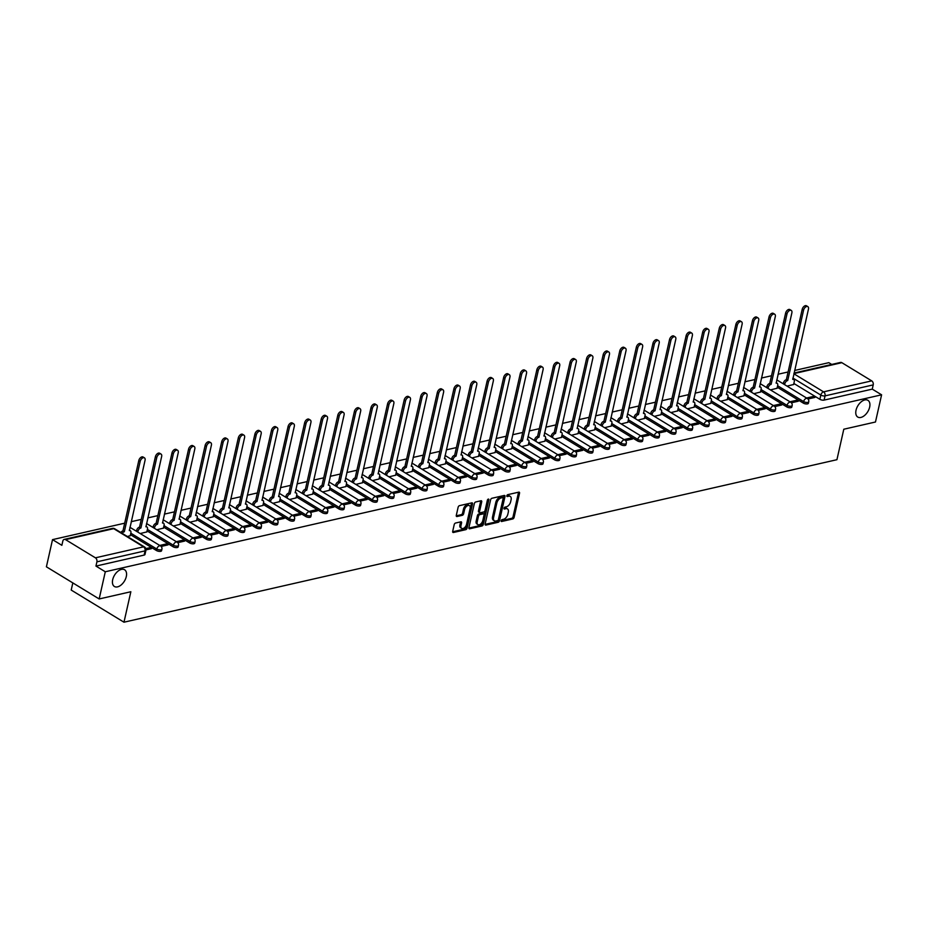 <?xml version="1.0" encoding="UTF-8"?>
<svg xmlns="http://www.w3.org/2000/svg" width="928" height="928" viewBox="0 0 928 928"><rect width="100%" height="100%" fill="white"/><g stroke="black" fill="none" stroke-linecap="round" stroke-linejoin="round"><path stroke-width="1.39" d="M501.143 520.712A1.056 0.615 121.3 0 0 501.665 521.49L512.755 518.961A1.496 0.882 121.3 0 0 514.1 517.383L519.541 493.244A1.496 0.882 121.3 0 0 519.274 492.2A1.496 0.882 121.3 0 0 518.798 492.142L507.709 494.67A1.056 0.615 121.3 0 0 507.291 496.538L508.718 496.213A4.802 2.83 121.3 0 1 510.261 496.41A4.802 2.83 121.3 0 1 511.096 499.751L510.644 501.758A4.802 2.83 121.3 0 1 506.34 506.816L504.902 507.14A1.056 0.615 121.3 0 0 504.472 509.02L505.911 508.683A4.802 2.83 121.3 0 1 507.442 508.88A4.802 2.83 121.3 0 1 508.289 512.221L507.836 514.228A4.802 2.83 121.3 0 1 503.521 519.286L502.094 519.61A1.056 0.615 121.3 0 0 501.143 520.712L511.699 518.323A1.496 0.882 121.3 0 0 513.045 516.734L518.485 492.594A1.496 0.882 121.3 0 0 518.532 492.2M126.301 576.566A9.79 5.765 121.3 0 0 124.584 569.757A9.79 5.765 121.3 0 0 112.694 579.675A9.79 5.765 121.3 0 0 114.399 586.484A9.79 5.765 121.3 0 0 126.301 576.566M869.652 407.137A9.79 5.765 121.3 0 0 867.935 400.328A9.79 5.765 121.3 0 0 856.034 410.234A9.79 5.765 121.3 0 0 857.75 417.043A9.79 5.765 121.3 0 0 869.652 407.137M455.555 523.032A1.496 0.882 121.3 0 0 454.21 524.61L452.69 531.384A1.496 0.882 121.3 0 0 452.945 532.428A1.496 0.882 121.3 0 0 453.432 532.486L465.74 529.679A1.496 0.882 121.3 0 0 467.086 528.102L472.526 503.962A1.496 0.882 121.3 0 0 472.271 502.918A1.496 0.882 121.3 0 0 471.784 502.848L459.476 505.656A1.496 0.882 121.3 0 0 458.13 507.245L456.286 515.423A1.496 0.882 121.3 0 0 456.553 516.467A1.496 0.882 121.3 0 0 457.028 516.525L462.295 515.318A1.496 0.882 121.3 0 0 463.64 513.741L464.557 509.692A4.014 2.366 121.3 0 1 469.44 505.621A4.014 2.366 121.3 0 1 470.136 508.416L466.552 524.308A4.014 2.366 121.3 0 1 461.68 528.368A4.014 2.366 121.3 0 1 460.972 525.584L461.576 522.928A1.496 0.882 121.3 0 0 461.309 521.884A1.496 0.882 121.3 0 0 460.833 521.826L455.555 523.032M881.6 394.818L875.475 422.008L843.796 429.223L836.928 459.696L123.981 622.201L130.848 591.739L99.168 598.954L105.293 571.764L881.6 394.818L872.262 389.122L873.213 384.888L825.05 395.873A3.062 1.23 -167.3 0 1 820.816 395.073L792.918 378.067M485.147 523.984A1.496 0.882 121.3 0 0 485.402 525.028A1.496 0.882 121.3 0 0 485.889 525.086L498.197 522.278A1.496 0.882 121.3 0 0 499.542 520.701L504.983 496.561A1.496 0.882 121.3 0 0 504.716 495.517A1.496 0.882 121.3 0 0 504.24 495.459L491.933 498.266A1.496 0.882 121.3 0 0 490.587 499.844L485.147 523.984M481.968 525.979L469.661 528.786A1.496 0.882 121.3 0 1 469.174 528.728A1.496 0.882 121.3 0 1 468.918 527.684L474.359 503.544A1.496 0.882 121.3 0 1 475.704 501.967L480.971 500.76A1.496 0.882 121.3 0 1 481.446 500.818A1.496 0.882 121.3 0 1 481.713 501.862L479.509 511.653A1.496 0.882 121.3 0 0 479.764 512.697A1.496 0.882 121.3 0 0 480.252 512.755L483.743 511.966A1.496 0.882 121.3 0 0 485.089 510.377L487.386 500.192A1.056 0.615 121.3 0 1 488.847 499.856L483.314 524.401A1.496 0.882 121.3 0 1 481.968 525.979L480.913 525.329L468.872 528.078M99.168 598.954L46.4 566.811L52.525 539.632L124.688 523.183M831.732 364.449L828.832 362.674L794.623 370.469M788.092 371.966L778.047 374.251M771.504 375.747L761.459 378.032M754.916 379.529L744.871 381.814M738.34 383.299L728.283 385.596M721.752 387.08L711.706 389.377M705.164 390.862L695.118 393.159M688.576 394.644L678.53 396.94M672 398.425L661.942 400.71M655.412 402.207L645.366 404.492M638.824 405.988L628.778 408.274M622.236 409.77L612.19 412.055M605.659 413.552L595.602 415.837M589.071 417.322L579.026 419.618M572.483 421.103L562.438 423.4M555.907 424.885L545.85 427.182M539.319 428.666L529.262 430.963M522.731 432.448L512.685 434.745M506.143 436.23L496.097 438.515M489.566 440.011L479.509 442.296M472.978 443.793L462.921 446.078M456.39 447.574L446.345 449.86M439.802 451.356L429.757 453.641M423.226 455.126L413.169 457.423M406.638 458.908L396.581 461.204M390.05 462.689L380.004 464.986M373.462 466.471L363.416 468.768M356.886 470.252L346.828 472.549M340.298 474.034L330.24 476.319M323.71 477.816L313.664 480.101M307.122 481.597L297.076 483.882M290.545 485.379L280.488 487.664M273.957 489.16L263.9 491.446M257.369 492.93L247.324 495.227M240.781 496.712L230.736 499.009M224.205 500.494L214.148 502.79M207.617 504.275L197.56 506.572M191.029 508.057L180.983 510.342M174.441 511.838L164.395 514.124M157.864 515.62L147.807 517.905M141.276 519.402L131.231 521.687M72.825 582.912L71.212 590.069L123.981 622.201M105.293 571.764L95.955 566.08L96.906 561.846A3.062 2.146 -102.8 0 0 95.41 557.821L65.552 539.632A3.062 2.146 -102.8 0 0 64.252 539.388A3.062 2.146 -102.8 0 0 62.826 541.082L61.863 545.316L52.525 539.632M872.262 389.122L824.099 400.107A3.062 1.23 -167.3 0 1 819.865 399.307L793.869 383.473M794.055 373.033L840.559 362.43A3.062 2.146 77.2 0 1 841.858 362.686L871.717 380.874A3.062 2.146 77.2 0 1 873.213 384.888M791.398 402.787L798.312 401.209L796.723 400.246L796.41 401.65M770.449 389.899L777.049 388.264M774.81 406.568L781.724 404.991L780.135 404.028L779.822 405.432M753.861 393.681L760.473 392.045M758.222 410.35L765.136 408.772L763.558 407.81L763.245 409.202M737.273 397.462L743.885 395.827M741.634 414.132L748.548 412.554L746.97 411.591L746.657 412.983M720.696 401.244L727.297 399.608M725.058 417.913L731.972 416.336L730.382 415.373L730.069 416.765M704.108 405.014L710.709 403.39M708.47 421.695L715.384 420.117L713.794 419.154L713.481 420.546M687.52 408.796L694.132 407.172M691.882 425.476L698.796 423.899L697.218 422.936L696.905 424.328M670.932 412.577L677.544 410.953M675.294 429.246L682.208 427.68L680.63 426.706L680.317 428.11M654.356 416.359L660.956 414.723M658.718 433.028L665.631 431.462L664.042 430.488L663.729 431.891M637.768 420.14L644.368 418.505M642.13 436.81L649.043 435.232L647.466 434.269L647.141 435.673M621.18 423.922L627.792 422.286M625.542 440.591L632.455 439.014L630.878 438.051L630.564 439.454M604.592 427.704L611.204 426.068M608.954 444.373L615.867 442.795L614.29 441.832L613.976 443.224M588.016 431.485L594.616 429.85M592.377 448.154L599.291 446.577L597.702 445.614L597.388 447.006M571.428 435.267L578.028 433.631M575.789 451.936L582.703 450.358L581.125 449.396L580.8 450.788M554.84 439.037L561.452 437.413M559.201 455.718L566.115 454.14L564.537 453.177L564.224 454.569M538.252 442.818L544.864 441.194M542.613 459.499L549.527 457.922L547.949 456.959L547.636 458.351M521.675 446.6L528.276 444.976M526.037 463.281L532.95 461.703L531.361 460.74L531.048 462.132M505.087 450.382L511.688 448.758M509.449 467.051L516.362 465.485L514.785 464.51L514.46 465.914M488.499 454.163L495.111 452.528M492.861 470.832L499.774 469.255L498.197 468.292L497.884 469.696M471.911 457.945L478.523 456.309M476.273 474.614L483.198 473.036L481.609 472.074L481.296 473.477M455.335 461.726L461.935 460.091M459.696 478.396L466.61 476.818L465.021 475.855L464.708 477.259M438.747 465.508L445.347 463.872M443.108 482.177L450.022 480.6L448.444 479.637L448.12 481.029M422.159 469.29L428.771 467.654M426.52 485.959L433.434 484.381L431.856 483.418L431.543 484.81M405.571 473.071L412.183 471.436M409.932 489.74L416.858 488.163L415.268 487.2L414.955 488.592M388.994 476.841L395.595 475.217M393.356 493.522L400.27 491.944L398.68 490.982L398.367 492.374M372.406 480.623L379.007 478.999M376.768 497.304L383.682 495.726L382.104 494.763L381.779 496.155M355.818 484.404L362.43 482.78M360.18 501.085L367.094 499.508L365.516 498.545L365.203 499.937M339.23 488.186L345.842 486.55M343.592 504.855L350.517 503.289L348.928 502.315L348.615 503.718M322.654 491.968L329.254 490.332M327.016 508.637L333.929 507.059L332.34 506.096L332.027 507.5M306.066 495.749L312.666 494.114M310.428 512.418L317.341 510.841L315.764 509.878L315.439 511.282M289.478 499.531L296.09 497.895M293.84 516.2L300.753 514.622L299.176 513.66L298.862 515.063M272.89 503.312L279.502 501.677M277.263 519.982L284.177 518.404L282.588 517.441L282.274 518.833M256.314 507.094L262.914 505.458M260.675 523.763L267.589 522.186L266 521.223L265.686 522.615M239.726 510.876L246.326 509.24M244.087 527.545L251.001 525.967L249.423 525.004L249.098 526.396M223.138 514.646L229.75 513.022M227.499 531.326L234.413 529.749L232.835 528.786L232.522 530.178M206.55 518.427L213.162 516.803M210.923 535.108L217.836 533.53L216.247 532.568L215.934 533.96M189.973 522.209L196.574 520.585M194.335 538.878L201.248 537.312L199.659 536.338L199.346 537.741M173.385 525.99L179.986 524.355M177.747 542.66L184.66 541.082L183.083 540.119L182.758 541.523M156.797 529.772L163.409 528.136M161.159 546.441L168.072 544.864L166.495 543.901L166.182 545.304M140.209 533.554L146.821 531.918M145.998 549.898L151.496 548.645L149.907 547.682L149.594 549.086M127.345 536.488L130.233 535.7M156.461 550.524L156.797 549.016A3.062 1.23 -167.3 0 0 159.941 549.898A3.062 1.23 -167.3 0 0 161.913 549.202L161.576 550.71A3.062 1.23 12.7 0 1 159.604 551.406A3.062 1.23 12.7 0 1 156.461 550.524L130.465 534.679M173.049 546.743L173.385 545.235A3.062 1.23 -167.3 0 0 176.529 546.116A3.062 1.23 -167.3 0 0 178.501 545.42L178.153 546.928A3.062 1.23 12.7 0 1 176.192 547.624A3.062 1.23 12.7 0 1 173.049 546.743L147.053 530.909M189.637 542.961L189.973 541.453A3.062 1.23 -167.3 0 0 193.117 542.335A3.062 1.23 -167.3 0 0 195.077 541.639L194.741 543.147A3.062 1.23 12.7 0 1 192.769 543.843A3.062 1.23 12.7 0 1 189.637 542.961L163.63 527.127M206.213 539.18L206.55 537.672A3.062 1.23 -167.3 0 0 209.693 538.565A3.062 1.23 -167.3 0 0 211.665 537.857L211.329 539.365A3.062 1.23 12.7 0 1 209.357 540.061A3.062 1.23 12.7 0 1 206.213 539.18L180.218 523.346M222.801 535.398L223.138 533.89A3.062 1.23 -167.3 0 0 226.281 534.783A3.062 1.23 -167.3 0 0 228.253 534.087L227.917 535.584A3.062 1.23 12.7 0 1 225.945 536.28A3.062 1.23 12.7 0 1 222.801 535.398L196.806 519.564M239.389 531.616L239.726 530.108A3.062 1.23 -167.3 0 0 242.869 531.002A3.062 1.23 -167.3 0 0 244.841 530.306L244.493 531.802A3.062 1.23 12.7 0 1 242.533 532.498A3.062 1.23 12.7 0 1 239.389 531.616L213.394 515.782M255.977 527.835L256.314 526.338A3.062 1.23 -167.3 0 0 259.457 527.22A3.062 1.23 -167.3 0 0 261.418 526.524L261.081 528.02A3.062 1.23 12.7 0 1 259.109 528.716A3.062 1.23 12.7 0 1 255.977 527.835L229.97 512.001M272.554 524.053L272.89 522.557A3.062 1.23 -167.3 0 0 276.034 523.438A3.062 1.23 -167.3 0 0 278.006 522.742L277.669 524.239A3.062 1.23 12.7 0 1 275.697 524.946A3.062 1.23 12.7 0 1 272.554 524.053L246.558 508.219M289.142 520.272L289.478 518.775A3.062 1.23 -167.3 0 0 292.622 519.657A3.062 1.23 -167.3 0 0 294.594 518.961L294.257 520.469A3.062 1.23 12.7 0 1 292.285 521.165A3.062 1.23 12.7 0 1 289.142 520.272L263.146 504.438M305.73 516.49L306.066 514.994A3.062 1.23 -167.3 0 0 309.21 515.875A3.062 1.23 -167.3 0 0 311.17 515.179L310.834 516.687A3.062 1.23 12.7 0 1 308.873 517.383A3.062 1.23 12.7 0 1 305.73 516.49L279.734 500.656M322.318 512.72L322.654 511.212A3.062 1.23 -167.3 0 0 325.798 512.094A3.062 1.23 -167.3 0 0 327.758 511.398L327.422 512.906A3.062 1.23 12.7 0 1 325.45 513.602A3.062 1.23 12.7 0 1 322.318 512.72L296.31 496.874M338.894 508.938L339.23 507.43A3.062 1.23 -167.3 0 0 342.374 508.312A3.062 1.23 -167.3 0 0 344.346 507.616L344.01 509.124A3.062 1.23 12.7 0 1 342.038 509.82A3.062 1.23 12.7 0 1 338.894 508.938L312.898 493.104M355.482 505.157L355.818 503.649A3.062 1.23 -167.3 0 0 358.962 504.542A3.062 1.23 -167.3 0 0 360.934 503.834L360.598 505.342A3.062 1.23 12.7 0 1 358.626 506.038A3.062 1.23 12.7 0 1 355.482 505.157L329.486 489.323M372.07 501.375L372.406 499.867A3.062 1.23 -167.3 0 0 375.55 500.76A3.062 1.23 -167.3 0 0 377.51 500.064L377.174 501.561A3.062 1.23 12.7 0 1 375.214 502.257A3.062 1.23 12.7 0 1 372.07 501.375L346.074 485.541M388.646 497.594L388.994 496.086A3.062 1.23 -167.3 0 0 392.138 496.979A3.062 1.23 -167.3 0 0 394.098 496.283L393.762 497.779A3.062 1.23 12.7 0 1 391.79 498.475A3.062 1.23 12.7 0 1 388.646 497.594L362.651 481.76M405.234 493.812L405.571 492.316A3.062 1.23 -167.3 0 0 408.714 493.197A3.062 1.23 -167.3 0 0 410.686 492.501L410.35 493.998A3.062 1.23 12.7 0 1 408.378 494.694A3.062 1.23 12.7 0 1 405.234 493.812L379.239 477.978M421.822 490.03L422.159 488.534A3.062 1.23 -167.3 0 0 425.302 489.416A3.062 1.23 -167.3 0 0 427.274 488.72L426.938 490.216A3.062 1.23 12.7 0 1 424.966 490.924A3.062 1.23 12.7 0 1 421.822 490.03L395.827 474.196M438.41 486.249L438.747 484.752A3.062 1.23 -167.3 0 0 441.89 485.634A3.062 1.23 -167.3 0 0 443.851 484.938L443.514 486.434A3.062 1.23 12.7 0 1 441.554 487.142A3.062 1.23 12.7 0 1 438.41 486.249L412.415 470.415M454.987 482.467L455.335 480.971A3.062 1.23 -167.3 0 0 458.467 481.852A3.062 1.23 -167.3 0 0 460.439 481.156L460.102 482.664A3.062 1.23 12.7 0 1 458.13 483.36A3.062 1.23 12.7 0 1 454.987 482.467L428.991 466.633M471.575 478.697L471.911 477.189A3.062 1.23 -167.3 0 0 475.055 478.071A3.062 1.23 -167.3 0 0 477.027 477.375L476.69 478.883A3.062 1.23 12.7 0 1 474.718 479.579A3.062 1.23 12.7 0 1 471.575 478.697L445.579 462.852M488.163 474.916L488.499 473.408A3.062 1.23 -167.3 0 0 491.643 474.289A3.062 1.23 -167.3 0 0 493.615 473.593L493.267 475.101A3.062 1.23 12.7 0 1 491.306 475.797A3.062 1.23 12.7 0 1 488.163 474.916L462.167 459.082M504.751 471.134L505.087 469.626A3.062 1.23 -167.3 0 0 508.231 470.508A3.062 1.23 -167.3 0 0 510.191 469.812L509.855 471.32A3.062 1.23 12.7 0 1 507.894 472.016A3.062 1.23 12.7 0 1 504.751 471.134L478.755 455.3M521.327 467.352L521.675 465.844A3.062 1.23 -167.3 0 0 524.807 466.738A3.062 1.23 -167.3 0 0 526.779 466.03L526.443 467.538A3.062 1.23 12.7 0 1 524.471 468.234A3.062 1.23 12.7 0 1 521.327 467.352L495.332 451.518M537.915 463.571L538.252 462.063A3.062 1.23 -167.3 0 0 541.395 462.956A3.062 1.23 -167.3 0 0 543.367 462.26L543.031 463.756A3.062 1.23 12.7 0 1 541.059 464.452A3.062 1.23 12.7 0 1 537.915 463.571L511.92 447.737M554.503 459.789L554.84 458.281A3.062 1.23 -167.3 0 0 557.983 459.174A3.062 1.23 -167.3 0 0 559.955 458.478L559.607 459.975A3.062 1.23 12.7 0 1 557.647 460.671A3.062 1.23 12.7 0 1 554.503 459.789L528.508 443.955M571.091 456.008L571.428 454.511A3.062 1.23 -167.3 0 0 574.571 455.393A3.062 1.23 -167.3 0 0 576.532 454.697L576.195 456.193A3.062 1.23 12.7 0 1 574.235 456.889A3.062 1.23 12.7 0 1 571.091 456.008L545.096 440.174M587.668 452.226L588.016 450.73A3.062 1.23 -167.3 0 0 591.148 451.611A3.062 1.23 -167.3 0 0 593.12 450.915L592.783 452.412A3.062 1.23 12.7 0 1 590.811 453.119A3.062 1.23 12.7 0 1 587.668 452.226L561.672 436.392M604.256 448.444L604.592 446.948A3.062 1.23 -167.3 0 0 607.736 447.83A3.062 1.23 -167.3 0 0 609.708 447.134L609.371 448.642A3.062 1.23 12.7 0 1 607.399 449.338A3.062 1.23 12.7 0 1 604.256 448.444L578.26 432.61M620.844 444.663L621.18 443.166A3.062 1.23 -167.3 0 0 624.324 444.048A3.062 1.23 -167.3 0 0 626.296 443.352L625.948 444.86A3.062 1.23 12.7 0 1 623.987 445.556A3.062 1.23 12.7 0 1 620.844 444.663L594.848 428.829M637.432 440.893L637.768 439.385A3.062 1.23 -167.3 0 0 640.912 440.266A3.062 1.23 -167.3 0 0 642.872 439.57L642.536 441.078A3.062 1.23 12.7 0 1 640.564 441.774A3.062 1.23 12.7 0 1 637.432 440.893L611.436 425.047M654.008 437.111L654.356 435.603A3.062 1.23 -167.3 0 0 657.488 436.485A3.062 1.23 -167.3 0 0 659.46 435.789L659.124 437.297A3.062 1.23 12.7 0 1 657.152 437.993A3.062 1.23 12.7 0 1 654.008 437.111L628.012 421.277M670.596 433.33L670.932 431.822A3.062 1.23 -167.3 0 0 674.076 432.715A3.062 1.23 -167.3 0 0 676.048 432.007L675.712 433.515A3.062 1.23 12.7 0 1 673.74 434.211A3.062 1.23 12.7 0 1 670.596 433.33L644.6 417.496M687.184 429.548L687.52 428.04A3.062 1.23 -167.3 0 0 690.664 428.933A3.062 1.23 -167.3 0 0 692.636 428.226L692.288 429.734A3.062 1.23 12.7 0 1 690.328 430.43A3.062 1.23 12.7 0 1 687.184 429.548L661.188 413.714M703.772 425.766L704.108 424.258A3.062 1.23 -167.3 0 0 707.252 425.152A3.062 1.23 -167.3 0 0 709.212 424.456L708.876 425.952A3.062 1.23 12.7 0 1 706.904 426.648A3.062 1.23 12.7 0 1 703.772 425.766L677.776 409.932M720.348 421.985L720.696 420.488A3.062 1.23 -167.3 0 0 723.828 421.37A3.062 1.23 -167.3 0 0 725.8 420.674L725.464 422.17A3.062 1.23 12.7 0 1 723.492 422.866A3.062 1.23 12.7 0 1 720.348 421.985L694.353 406.151M736.936 418.203L737.273 416.707A3.062 1.23 -167.3 0 0 740.416 417.588A3.062 1.23 -167.3 0 0 742.388 416.892L742.052 418.389A3.062 1.23 12.7 0 1 740.08 419.085A3.062 1.23 12.7 0 1 736.936 418.203L710.941 402.369M753.524 414.422L753.861 412.925A3.062 1.23 -167.3 0 0 757.004 413.807A3.062 1.23 -167.3 0 0 758.976 413.111L758.628 414.607A3.062 1.23 12.7 0 1 756.668 415.315A3.062 1.23 12.7 0 1 753.524 414.422L727.529 398.588M770.112 410.64L770.449 409.144A3.062 1.23 -167.3 0 0 773.592 410.025A3.062 1.23 -167.3 0 0 775.553 409.329L775.216 410.837A3.062 1.23 12.7 0 1 773.244 411.533A3.062 1.23 12.7 0 1 770.112 410.64L744.117 394.806M786.689 406.858L787.037 405.362A3.062 1.23 -167.3 0 0 790.169 406.244A3.062 1.23 -167.3 0 0 792.141 405.548L791.804 407.056A3.062 1.23 12.7 0 1 789.832 407.752A3.062 1.23 12.7 0 1 786.689 406.858L760.693 391.024M803.277 403.088L803.613 401.58A3.062 1.23 -167.3 0 0 806.757 402.462A3.062 1.23 -167.3 0 0 808.729 401.766L808.392 403.274A3.062 1.23 12.7 0 1 806.42 403.97A3.062 1.23 12.7 0 1 803.277 403.088L777.281 387.254M807.975 399.005L814.888 397.428L813.311 396.465L812.998 397.868M787.037 386.118L793.637 384.482M813.311 396.465L806.56 398.008M95.955 566.08L144.118 555.095A3.062 1.23 12.7 0 0 144.988 554.492L145.94 550.246A3.062 1.23 -167.3 0 1 145.07 550.861L96.906 561.846M796.723 400.246L789.972 401.789M780.135 404.028L773.384 405.571M763.558 407.81L756.796 409.352M746.97 411.591L740.219 413.134M730.382 415.373L723.631 416.916M713.794 419.154L707.043 420.686M697.218 422.936L690.455 424.467M680.63 426.706L673.879 428.249M664.042 430.488L657.291 432.03M647.466 434.269L640.703 435.812M630.878 438.051L624.115 439.594M614.29 441.832L607.538 443.375M597.702 445.614L590.95 447.157M581.125 449.396L574.362 450.938M564.537 453.177L557.774 454.72M547.949 456.959L541.198 458.49M531.361 460.74L524.61 462.272M514.785 464.51L508.022 466.053M498.197 468.292L491.434 469.835M481.609 472.074L474.858 473.616M465.021 475.855L458.27 477.398M448.444 479.637L441.682 481.18M431.856 483.418L425.094 484.961M415.268 487.2L408.517 488.743M398.68 490.982L391.929 492.513M382.104 494.763L375.341 496.294M365.516 498.545L358.753 500.076M348.928 502.315L342.177 503.858M332.34 506.096L325.589 507.639M315.764 509.878L309.001 511.421M299.176 513.66L292.413 515.202M282.588 517.441L275.836 518.984M266 521.223L259.248 522.766M249.423 525.004L242.66 526.547M232.835 528.786L226.072 530.317M216.247 532.568L209.496 534.099M199.659 536.338L192.908 537.88M183.083 540.119L176.32 541.662M166.495 543.901L159.732 545.444M149.907 547.682L145.858 548.61M507.442 508.88L506.386 508.231A4.802 2.83 121.3 0 0 504.855 508.045L505.911 508.683M503.962 508.254L504.855 508.045M510.261 496.41L509.205 495.761A4.802 2.83 121.3 0 0 507.674 495.575L508.718 496.213M506.769 495.772L507.674 495.575M485.1 524.378L497.141 521.64A1.496 0.882 121.3 0 0 498.487 520.051L503.927 495.912A1.496 0.882 121.3 0 0 503.974 495.517M497.478 520.666A1.056 0.615 121.3 0 0 498.417 519.552L503.185 498.371A1.056 0.615 121.3 0 0 502.674 497.594L501.155 497.942A4.802 2.83 121.3 0 0 496.851 502.988L493.592 517.476A4.802 2.83 121.3 0 0 494.427 520.817A4.802 2.83 121.3 0 0 495.958 521.002L497.478 520.666M502.141 497.269A1.056 0.615 121.3 0 0 501.619 496.956L502.674 497.594M494.427 520.817L493.371 520.179A4.802 2.83 121.3 0 1 492.536 516.838L495.796 502.35A4.802 2.83 121.3 0 1 500.099 497.292L501.619 496.956M479.764 512.697L478.709 512.059A1.496 0.882 121.3 0 1 478.454 511.015L480.658 501.224A1.496 0.882 121.3 0 0 480.704 500.818M487.722 499.508L482.258 523.752L483.314 524.401M477.212 521.814A4.014 2.366 121.3 0 0 477.92 524.61A4.014 2.366 121.3 0 0 482.804 520.538L484.056 514.936A1.496 0.882 121.3 0 0 483.801 513.892A1.496 0.882 121.3 0 0 483.326 513.834L479.822 514.634A1.496 0.882 121.3 0 0 478.477 516.212L477.212 521.814L476.157 521.165A4.014 2.366 121.3 0 0 476.864 523.96L477.92 524.61M483.801 513.892L482.746 513.254A1.496 0.882 121.3 0 0 482.27 513.196L483.326 513.834M476.157 521.165L477.421 515.574A1.496 0.882 121.3 0 1 478.767 513.996L482.27 513.196M480.913 525.329A1.496 0.882 121.3 0 0 482.258 523.752M461.68 528.368L460.624 527.73A4.014 2.366 121.3 0 1 459.917 524.935L460.52 522.29A1.496 0.882 121.3 0 0 460.555 521.884M469.44 505.621L468.385 504.983A4.014 2.366 121.3 0 0 463.501 509.043L464.557 509.692M456.24 515.817L461.239 514.68A1.496 0.882 121.3 0 0 462.585 513.103L463.501 509.043M452.644 531.779L464.684 529.03A1.496 0.882 121.3 0 0 466.03 527.452L471.47 503.312A1.496 0.882 121.3 0 0 471.517 502.918M783.255 383.821L783.441 382.974A3.062 1.798 -58.7 0 1 786.178 379.761L787.559 380.596A3.062 1.798 121.3 0 0 784.81 383.809L784.624 384.656M793.602 384.621L794.275 381.652A3.062 1.798 121.3 0 0 793.742 379.529A3.062 1.798 121.3 0 0 792.767 379.413L808.462 309.082A3.515 2.076 121.3 0 0 807.847 306.634A3.515 2.076 121.3 0 0 803.567 310.196L787.71 380.561M786.341 379.726L802.198 309.36A3.515 2.076 -58.7 0 1 806.478 305.799L807.847 306.634M766.667 387.591L766.853 386.756A3.062 1.798 -58.7 0 1 769.602 383.542L770.971 384.378A3.062 1.798 121.3 0 0 768.233 387.591L768.036 388.426M777.026 388.403L777.687 385.433A3.062 1.798 121.3 0 0 777.154 383.31A3.062 1.798 121.3 0 0 776.179 383.183L791.874 312.864A3.515 2.076 121.3 0 0 791.259 310.416A3.515 2.076 121.3 0 0 786.99 313.977L771.133 384.343M769.753 383.508L785.61 313.142A3.515 2.076 -58.7 0 1 789.89 309.581L791.259 310.416M750.079 391.372L750.276 390.537A3.062 1.798 -58.7 0 1 753.014 387.324L754.383 388.159A3.062 1.798 121.3 0 0 751.645 391.372L751.46 392.208M760.438 392.173L761.111 389.215A3.062 1.798 121.3 0 0 760.566 387.092A3.062 1.798 121.3 0 0 759.591 386.964L775.298 316.634A3.515 2.076 121.3 0 0 774.683 314.198A3.515 2.076 121.3 0 0 770.402 317.759L754.545 388.124M753.176 387.289L769.034 316.924A3.515 2.076 -58.7 0 1 773.302 313.362L774.683 314.198M733.503 395.154L733.688 394.319A3.062 1.798 -58.7 0 1 736.426 391.106L737.795 391.941A3.062 1.798 121.3 0 0 735.057 395.154L734.872 395.989M743.85 395.954L744.523 392.996A3.062 1.798 121.3 0 0 743.989 390.874A3.062 1.798 121.3 0 0 743.015 390.746L758.71 320.415A3.515 2.076 121.3 0 0 758.095 317.968A3.515 2.076 121.3 0 0 753.814 321.529L737.957 391.894M736.588 391.059L752.446 320.694A3.515 2.076 -58.7 0 1 756.726 317.132L758.095 317.968M716.915 398.936L717.1 398.1A3.062 1.798 -58.7 0 1 719.838 394.876L721.218 395.711A3.062 1.798 121.3 0 0 718.469 398.936L718.284 399.771M727.262 399.736L727.935 396.778A3.062 1.798 121.3 0 0 727.401 394.655A3.062 1.798 121.3 0 0 726.427 394.528L742.122 324.197A3.515 2.076 121.3 0 0 741.507 321.749A3.515 2.076 121.3 0 0 737.226 325.31L721.369 395.676M720 394.841L735.858 324.475A3.515 2.076 -58.7 0 1 740.138 320.914L741.507 321.749M700.327 402.717L700.512 401.882A3.062 1.798 -58.7 0 1 703.262 398.657L704.63 399.492A3.062 1.798 121.3 0 0 701.893 402.717L701.696 403.552M710.686 403.518L711.347 400.56A3.062 1.798 121.3 0 0 710.813 398.425A3.062 1.798 121.3 0 0 709.839 398.309L725.534 327.978A3.515 2.076 121.3 0 0 724.919 325.531A3.515 2.076 121.3 0 0 720.65 329.092L704.793 399.458M703.412 398.622L719.27 328.257A3.515 2.076 -58.7 0 1 723.55 324.696L724.919 325.531M683.739 406.499L683.936 405.664A3.062 1.798 -58.7 0 1 686.674 402.439L688.042 403.274A3.062 1.798 121.3 0 0 685.305 406.499L685.119 407.334M694.098 407.299L694.77 404.341A3.062 1.798 121.3 0 0 694.225 402.207A3.062 1.798 121.3 0 0 693.251 402.091L708.957 331.76A3.515 2.076 121.3 0 0 708.342 329.312A3.515 2.076 121.3 0 0 704.062 332.874L688.205 403.239M686.836 402.404L702.693 332.038A3.515 2.076 -58.7 0 1 706.962 328.477L708.342 329.312M667.162 410.28L667.348 409.434A3.062 1.798 -58.7 0 1 670.086 406.22L671.454 407.056A3.062 1.798 121.3 0 0 668.717 410.28L668.531 411.116M677.51 411.081L678.182 408.123A3.062 1.798 121.3 0 0 677.649 405.988A3.062 1.798 121.3 0 0 676.674 405.872L692.369 335.542A3.515 2.076 121.3 0 0 691.754 333.094A3.515 2.076 121.3 0 0 687.474 336.655L671.617 407.021M670.248 406.186L686.105 335.82A3.515 2.076 -58.7 0 1 690.386 332.259L691.754 333.094M650.574 414.062L650.76 413.215A3.062 1.798 -58.7 0 1 653.498 410.002L654.878 410.837A3.062 1.798 121.3 0 0 652.129 414.05L651.943 414.897M660.922 414.862L661.594 411.893A3.062 1.798 121.3 0 0 661.061 409.77A3.062 1.798 121.3 0 0 660.086 409.654L675.781 339.323A3.515 2.076 121.3 0 0 675.166 336.876A3.515 2.076 121.3 0 0 670.898 340.437L655.029 410.802M653.66 409.967L669.517 339.602A3.515 2.076 -58.7 0 1 673.798 336.04L675.166 336.876M633.986 417.844L634.172 416.997A3.062 1.798 -58.7 0 1 636.921 413.784L638.29 414.619A3.062 1.798 121.3 0 0 635.552 417.832L635.355 418.679M644.345 418.644L645.006 415.674A3.062 1.798 121.3 0 0 644.473 413.552A3.062 1.798 121.3 0 0 643.498 413.436L659.193 343.105A3.515 2.076 121.3 0 0 658.578 340.657A3.515 2.076 121.3 0 0 654.31 344.218L638.452 414.584M637.072 413.749L652.941 343.383A3.515 2.076 -58.7 0 1 657.21 339.822L658.578 340.657M617.398 421.614L617.596 420.778A3.062 1.798 -58.7 0 1 620.333 417.565L621.702 418.4A3.062 1.798 121.3 0 0 618.964 421.614L618.779 422.46M627.757 422.426L628.43 419.456A3.062 1.798 121.3 0 0 627.885 417.333A3.062 1.798 121.3 0 0 626.91 417.206L642.617 346.886A3.515 2.076 121.3 0 0 642.002 344.439A3.515 2.076 121.3 0 0 637.722 348L621.864 418.366M620.496 417.53L636.353 347.165A3.515 2.076 -58.7 0 1 640.622 343.604L642.002 344.439M600.822 425.395L601.008 424.56A3.062 1.798 -58.7 0 1 603.745 421.347L605.126 422.182A3.062 1.798 121.3 0 0 602.376 425.395L602.191 426.23M611.169 426.207L611.842 423.238A3.062 1.798 121.3 0 0 611.308 421.115A3.062 1.798 121.3 0 0 610.334 420.987L626.029 350.668A3.515 2.076 121.3 0 0 625.414 348.22A3.515 2.076 121.3 0 0 621.134 351.782L605.276 422.147M603.908 421.312L619.765 350.946A3.515 2.076 -58.7 0 1 624.045 347.385L625.414 348.22M584.234 429.177L584.42 428.342A3.062 1.798 -58.7 0 1 587.157 425.128L588.538 425.964A3.062 1.798 121.3 0 0 585.788 429.177L585.603 430.012M594.593 429.977L595.254 427.019A3.062 1.798 121.3 0 0 594.72 424.896A3.062 1.798 121.3 0 0 593.746 424.769L609.441 354.438A3.515 2.076 121.3 0 0 608.826 352.002A3.515 2.076 121.3 0 0 604.557 355.563L588.7 425.929M587.32 425.082L603.177 354.728A3.515 2.076 -58.7 0 1 607.457 351.155L608.826 352.002M567.646 432.958L567.832 432.123A3.062 1.798 -58.7 0 1 570.581 428.91L571.95 429.745A3.062 1.798 121.3 0 0 569.212 432.958L569.015 433.794M578.005 433.759L578.666 430.801A3.062 1.798 121.3 0 0 578.132 428.678A3.062 1.798 121.3 0 0 577.158 428.55L592.853 358.22A3.515 2.076 121.3 0 0 592.238 355.772A3.515 2.076 121.3 0 0 587.969 359.333L572.112 429.699M570.732 428.864L586.6 358.498A3.515 2.076 -58.7 0 1 590.869 354.937L592.238 355.772M551.058 436.74L551.255 435.905A3.062 1.798 -58.7 0 1 553.993 432.68L555.362 433.515A3.062 1.798 121.3 0 0 552.624 436.74L552.438 437.575M561.417 437.54L562.09 434.582A3.062 1.798 121.3 0 0 561.544 432.448A3.062 1.798 121.3 0 0 560.57 432.332L576.276 362.001A3.515 2.076 121.3 0 0 575.662 359.554A3.515 2.076 121.3 0 0 571.381 363.115L555.524 433.48M554.155 432.645L570.012 362.28A3.515 2.076 -58.7 0 1 574.281 358.718L575.662 359.554M534.482 440.522L534.667 439.686A3.062 1.798 -58.7 0 1 537.405 436.462L538.785 437.297A3.062 1.798 121.3 0 0 536.036 440.522L535.85 441.357M544.829 441.322L545.502 438.364A3.062 1.798 121.3 0 0 544.968 436.23A3.062 1.798 121.3 0 0 543.994 436.114L559.688 365.783A3.515 2.076 121.3 0 0 559.074 363.335A3.515 2.076 121.3 0 0 554.793 366.896L538.936 437.262M537.567 436.427L553.424 366.061A3.515 2.076 -58.7 0 1 557.705 362.5L559.074 363.335M517.894 444.303L518.079 443.468A3.062 1.798 -58.7 0 1 520.828 440.243L522.197 441.078A3.062 1.798 121.3 0 0 519.448 444.303L519.262 445.138M528.252 445.104L528.914 442.146A3.062 1.798 121.3 0 0 528.38 440.011A3.062 1.798 121.3 0 0 527.406 439.895L543.1 369.564A3.515 2.076 121.3 0 0 542.486 367.117A3.515 2.076 121.3 0 0 538.217 370.678L522.36 441.044M520.979 440.208L536.836 369.843A3.515 2.076 -58.7 0 1 541.117 366.282L542.486 367.117M501.306 448.085L501.491 447.238A3.062 1.798 -58.7 0 1 504.24 444.025L505.609 444.86A3.062 1.798 121.3 0 0 502.872 448.073L502.674 448.92M511.664 448.885L512.326 445.927A3.062 1.798 121.3 0 0 511.792 443.793A3.062 1.798 121.3 0 0 510.818 443.677L526.512 373.346A3.515 2.076 121.3 0 0 525.898 370.898A3.515 2.076 121.3 0 0 521.629 374.46L505.772 444.825M504.403 443.99L520.26 373.624A3.515 2.076 -58.7 0 1 524.529 370.063L525.898 370.898M484.718 451.866L484.915 451.02A3.062 1.798 -58.7 0 1 487.652 447.806L489.021 448.642A3.062 1.798 121.3 0 0 486.284 451.855L486.098 452.702M495.076 452.667L495.749 449.697A3.062 1.798 121.3 0 0 495.204 447.574A3.062 1.798 121.3 0 0 494.23 447.458L509.936 377.128A3.515 2.076 121.3 0 0 509.321 374.68A3.515 2.076 121.3 0 0 505.041 378.241L489.184 448.607M487.815 447.772L503.672 377.406A3.515 2.076 -58.7 0 1 507.941 373.845L509.321 374.68M468.141 455.648L468.327 454.801A3.062 1.798 -58.7 0 1 471.064 451.588L472.445 452.423A3.062 1.798 121.3 0 0 469.696 455.636L469.51 456.483M478.488 456.448L479.161 453.479A3.062 1.798 121.3 0 0 478.628 451.356A3.062 1.798 121.3 0 0 477.653 451.24L493.348 380.909A3.515 2.076 121.3 0 0 492.733 378.462A3.515 2.076 121.3 0 0 488.453 382.023L472.596 452.388M471.227 451.553L487.084 381.188A3.515 2.076 -58.7 0 1 491.364 377.626L492.733 378.462M451.553 459.418L451.739 458.583A3.062 1.798 -58.7 0 1 454.488 455.37L455.857 456.205A3.062 1.798 121.3 0 0 453.108 459.418L452.922 460.253M461.912 460.23L462.573 457.26A3.062 1.798 121.3 0 0 462.04 455.138A3.062 1.798 121.3 0 0 461.065 455.01L476.76 384.691A3.515 2.076 121.3 0 0 476.145 382.243A3.515 2.076 121.3 0 0 471.876 385.804L456.019 456.17M454.639 455.335L470.496 384.969A3.515 2.076 -58.7 0 1 474.776 381.408L476.145 382.243M434.965 463.2L435.151 462.364A3.062 1.798 -58.7 0 1 437.9 459.151L439.269 459.986A3.062 1.798 121.3 0 0 436.531 463.2L436.334 464.035M445.324 464.012L445.985 461.042A3.062 1.798 121.3 0 0 445.452 458.919A3.062 1.798 121.3 0 0 444.477 458.792L460.172 388.472A3.515 2.076 121.3 0 0 459.557 386.025A3.515 2.076 121.3 0 0 455.288 389.586L439.431 459.952M438.062 459.116L453.92 388.751A3.515 2.076 -58.7 0 1 458.188 385.19L459.557 386.025M418.377 466.981L418.574 466.146A3.062 1.798 -58.7 0 1 421.312 462.933L422.681 463.768A3.062 1.798 121.3 0 0 419.943 466.981L419.758 467.816M428.736 467.782L429.409 464.824A3.062 1.798 121.3 0 0 428.864 462.701A3.062 1.798 121.3 0 0 427.889 462.573L443.596 392.242A3.515 2.076 121.3 0 0 442.981 389.795A3.515 2.076 121.3 0 0 438.7 393.368L422.843 463.722M421.474 462.886L437.332 392.521A3.515 2.076 -58.7 0 1 441.6 388.96L442.981 389.795M401.801 470.763L401.986 469.928A3.062 1.798 -58.7 0 1 404.724 466.703L406.104 467.55A3.062 1.798 121.3 0 0 403.355 470.763L403.17 471.598M412.148 471.563L412.821 468.605A3.062 1.798 121.3 0 0 412.287 466.482A3.062 1.798 121.3 0 0 411.313 466.355L427.008 396.024A3.515 2.076 121.3 0 0 426.393 393.576A3.515 2.076 121.3 0 0 422.112 397.138L406.255 467.503M404.886 466.668L420.744 396.302A3.515 2.076 -58.7 0 1 425.024 392.741L426.393 393.576M385.213 474.544L385.398 473.709A3.062 1.798 -58.7 0 1 388.148 470.484L389.516 471.32A3.062 1.798 121.3 0 0 386.767 474.544L386.582 475.38M395.572 475.345L396.233 472.387A3.062 1.798 121.3 0 0 395.699 470.252A3.062 1.798 121.3 0 0 394.725 470.136L410.42 399.806A3.515 2.076 121.3 0 0 409.805 397.358A3.515 2.076 121.3 0 0 405.536 400.919L389.679 471.285M388.298 470.45L404.156 400.084A3.515 2.076 -58.7 0 1 408.436 396.523L409.805 397.358M368.625 478.326L368.81 477.491A3.062 1.798 -58.7 0 1 371.56 474.266L372.928 475.101A3.062 1.798 121.3 0 0 370.191 478.326L369.994 479.161M378.984 479.126L379.645 476.168A3.062 1.798 121.3 0 0 379.111 474.034A3.062 1.798 121.3 0 0 378.137 473.918L393.832 403.587A3.515 2.076 121.3 0 0 393.217 401.14A3.515 2.076 121.3 0 0 388.948 404.701L373.091 475.066M371.722 474.231L387.579 403.866A3.515 2.076 -58.7 0 1 391.848 400.304L393.217 401.14M352.037 482.108L352.234 481.272A3.062 1.798 -58.7 0 1 354.972 478.048L356.34 478.883A3.062 1.798 121.3 0 0 353.603 482.108L353.417 482.943M362.396 482.908L363.068 479.95A3.062 1.798 121.3 0 0 362.523 477.816A3.062 1.798 121.3 0 0 361.549 477.7L377.255 407.369A3.515 2.076 121.3 0 0 376.64 404.921A3.515 2.076 121.3 0 0 372.36 408.482L356.503 478.848M355.134 478.013L370.991 407.647A3.515 2.076 -58.7 0 1 375.26 404.086L376.64 404.921M335.46 485.889L335.646 485.042A3.062 1.798 -58.7 0 1 338.384 481.829L339.764 482.664A3.062 1.798 121.3 0 0 337.015 485.878L336.829 486.724M345.808 486.69L346.48 483.732A3.062 1.798 121.3 0 0 345.947 481.597A3.062 1.798 121.3 0 0 344.972 481.481L360.667 411.15A3.515 2.076 121.3 0 0 360.052 408.703A3.515 2.076 121.3 0 0 355.772 412.264L339.915 482.63M338.546 481.794L354.403 411.429A3.515 2.076 -58.7 0 1 358.684 407.868L360.052 408.703M318.872 489.671L319.058 488.824A3.062 1.798 -58.7 0 1 321.807 485.611L323.176 486.446A3.062 1.798 121.3 0 0 320.427 489.659L320.241 490.506M329.231 490.471L329.892 487.502A3.062 1.798 121.3 0 0 329.359 485.379A3.062 1.798 121.3 0 0 328.384 485.263L344.079 414.932A3.515 2.076 121.3 0 0 343.464 412.484A3.515 2.076 121.3 0 0 339.196 416.046L323.338 486.411M321.958 485.576L337.815 415.21A3.515 2.076 -58.7 0 1 342.096 411.649L343.464 412.484M302.284 493.441L302.47 492.606A3.062 1.798 -58.7 0 1 305.219 489.392L306.588 490.228A3.062 1.798 121.3 0 0 303.85 493.441L303.653 494.288M312.643 494.253L313.304 491.283A3.062 1.798 121.3 0 0 312.771 489.16A3.062 1.798 121.3 0 0 311.796 489.044L327.491 418.714A3.515 2.076 121.3 0 0 326.876 416.266A3.515 2.076 121.3 0 0 322.608 419.827L306.75 490.193M305.382 489.358L321.239 418.992A3.515 2.076 -58.7 0 1 325.508 415.431L326.876 416.266M285.696 497.222L285.894 496.387A3.062 1.798 -58.7 0 1 288.631 493.174L290 494.009A3.062 1.798 121.3 0 0 287.262 497.222L287.077 498.058M296.055 498.034L296.728 495.065A3.062 1.798 121.3 0 0 296.194 492.942A3.062 1.798 121.3 0 0 295.208 492.814L310.915 422.495A3.515 2.076 121.3 0 0 310.3 420.048A3.515 2.076 121.3 0 0 306.02 423.609L290.162 493.974M288.794 493.139L304.651 422.774A3.515 2.076 -58.7 0 1 308.92 419.212L310.3 420.048M269.12 501.004L269.306 500.169A3.062 1.798 -58.7 0 1 272.043 496.956L273.424 497.791A3.062 1.798 121.3 0 0 270.674 501.004L270.489 501.839M279.467 501.804L280.14 498.846A3.062 1.798 121.3 0 0 279.606 496.724A3.062 1.798 121.3 0 0 278.632 496.596L294.327 426.265A3.515 2.076 121.3 0 0 293.712 423.829A3.515 2.076 121.3 0 0 289.432 427.39L273.574 497.756M272.206 496.921L288.063 426.555A3.515 2.076 -58.7 0 1 292.343 422.994L293.712 423.829M252.532 504.786L252.718 503.95A3.062 1.798 -58.7 0 1 255.467 500.737L256.836 501.572A3.062 1.798 121.3 0 0 254.086 504.786L253.901 505.621M262.891 505.586L263.552 502.628A3.062 1.798 121.3 0 0 263.018 500.505A3.062 1.798 121.3 0 0 262.044 500.378L277.739 430.047A3.515 2.076 121.3 0 0 277.124 427.599A3.515 2.076 121.3 0 0 272.855 431.16L256.998 501.526M255.618 500.691L271.475 430.325A3.515 2.076 -58.7 0 1 275.755 426.764L277.124 427.599M235.944 508.567L236.13 507.732A3.062 1.798 -58.7 0 1 238.879 504.507L240.248 505.342A3.062 1.798 121.3 0 0 237.51 508.567L237.313 509.402M246.303 509.368L246.964 506.41A3.062 1.798 121.3 0 0 246.43 504.275A3.062 1.798 121.3 0 0 245.456 504.159L261.151 433.828A3.515 2.076 121.3 0 0 260.536 431.381A3.515 2.076 121.3 0 0 256.267 434.942L240.41 505.308M239.041 504.472L254.898 434.107A3.515 2.076 -58.7 0 1 259.167 430.546L260.536 431.381M219.356 512.349L219.553 511.514A3.062 1.798 -58.7 0 1 222.291 508.289L223.66 509.124A3.062 1.798 121.3 0 0 220.922 512.349L220.736 513.184M229.715 513.149L230.388 510.191A3.062 1.798 121.3 0 0 229.854 508.057A3.062 1.798 121.3 0 0 228.868 507.941L244.574 437.61A3.515 2.076 121.3 0 0 243.96 435.162A3.515 2.076 121.3 0 0 239.679 438.724L223.822 509.089M222.453 508.254L238.31 437.888A3.515 2.076 -58.7 0 1 242.579 434.327L243.96 435.162M202.78 516.13L202.965 515.295A3.062 1.798 -58.7 0 1 205.703 512.07L207.083 512.906A3.062 1.798 121.3 0 0 204.334 516.13L204.148 516.966M213.127 516.931L213.8 513.973A3.062 1.798 121.3 0 0 213.266 511.838A3.062 1.798 121.3 0 0 212.292 511.722L227.986 441.392A3.515 2.076 121.3 0 0 227.372 438.944A3.515 2.076 121.3 0 0 223.091 442.505L207.234 512.871M205.865 512.036L221.722 441.67A3.515 2.076 -58.7 0 1 226.003 438.109L227.372 438.944M186.192 519.912L186.377 519.065A3.062 1.798 -58.7 0 1 189.126 515.852L190.495 516.687A3.062 1.798 121.3 0 0 187.746 519.912L187.56 520.747M196.55 520.712L197.212 517.754A3.062 1.798 121.3 0 0 196.678 515.62A3.062 1.798 121.3 0 0 195.704 515.504L211.398 445.173A3.515 2.076 121.3 0 0 210.784 442.726A3.515 2.076 121.3 0 0 206.515 446.287L190.658 516.652M189.277 515.817L205.134 445.452A3.515 2.076 -58.7 0 1 209.415 441.89L210.784 442.726M169.604 523.694L169.789 522.847A3.062 1.798 -58.7 0 1 172.538 519.634L173.907 520.469A3.062 1.798 121.3 0 0 171.17 523.682L170.972 524.529M179.962 524.494L180.624 521.524A3.062 1.798 121.3 0 0 180.09 519.402A3.062 1.798 121.3 0 0 179.116 519.286L194.81 448.955A3.515 2.076 121.3 0 0 194.196 446.507A3.515 2.076 121.3 0 0 189.927 450.068L174.07 520.434M172.701 519.599L188.558 449.233A3.515 2.076 -58.7 0 1 192.827 445.672L194.196 446.507M153.016 527.475L153.213 526.628A3.062 1.798 -58.7 0 1 155.95 523.415L157.319 524.25A3.062 1.798 121.3 0 0 154.582 527.464L154.396 528.31M163.374 528.276L164.047 525.306A3.062 1.798 121.3 0 0 163.514 523.183A3.062 1.798 121.3 0 0 162.528 523.067L178.234 452.736A3.515 2.076 121.3 0 0 177.619 450.289A3.515 2.076 121.3 0 0 173.339 453.85L157.482 524.216M156.113 523.38L171.97 453.015A3.515 2.076 -58.7 0 1 176.239 449.454L177.619 450.289M136.439 531.245L136.625 530.41A3.062 1.798 -58.7 0 1 139.362 527.197L140.743 528.032A3.062 1.798 121.3 0 0 137.994 531.245L137.808 532.08M146.786 532.057L147.459 529.088A3.062 1.798 121.3 0 0 146.926 526.965A3.062 1.798 121.3 0 0 145.951 526.837L161.646 456.518A3.515 2.076 121.3 0 0 161.031 454.07A3.515 2.076 121.3 0 0 156.751 457.632L140.894 527.997M139.525 527.162L155.382 456.796A3.515 2.076 -58.7 0 1 159.662 453.235L161.031 454.07M120.802 532.498A3.062 1.798 -58.7 0 1 122.786 530.978L124.155 531.814A3.062 1.798 121.3 0 0 122.171 533.333M130.21 535.839L130.871 532.869A3.062 1.798 121.3 0 0 130.338 530.746A3.062 1.798 121.3 0 0 129.363 530.619L145.058 460.3A3.515 2.076 121.3 0 0 144.443 457.852A3.515 2.076 121.3 0 0 140.174 461.413L124.317 531.779M122.937 530.944L138.794 460.578A3.515 2.076 -58.7 0 1 143.074 457.017L144.443 457.852M95.41 557.821L143.573 546.847L113.703 528.658L65.552 539.632M819.865 399.307L820.816 395.073A3.062 1.798 121.3 0 1 823.565 391.848L871.717 380.874M793.881 373.775L823.565 391.848A3.062 2.146 77.2 0 1 825.05 395.873L824.099 400.107M841.858 362.686L793.916 373.613M161.913 549.202A3.062 3.062 0 0 0 160.521 545.919A3.062 1.798 -58.7 0 0 159.546 545.803A3.062 1.798 -58.7 0 0 156.797 549.016L130.802 533.182M178.501 545.42A3.062 3.062 0 0 0 177.097 542.138A3.062 1.798 -58.7 0 0 176.123 542.022A3.062 1.798 -58.7 0 0 173.385 545.235L147.39 529.401M195.077 541.639A3.062 3.062 0 0 0 193.685 538.356A3.062 1.798 -58.7 0 0 192.711 538.24A3.062 1.798 -58.7 0 0 189.973 541.453L163.978 525.619M211.665 537.857A3.062 3.062 0 0 0 210.273 534.574A3.062 1.798 -58.7 0 0 209.299 534.458A3.062 1.798 -58.7 0 0 206.55 537.672L180.554 521.838M228.253 534.087A3.062 3.062 0 0 0 226.861 530.793A3.062 1.798 -58.7 0 0 225.887 530.677A3.062 1.798 -58.7 0 0 223.138 533.89L197.142 518.056M244.841 530.306A3.062 3.062 0 0 0 243.438 527.023A3.062 1.798 -58.7 0 0 242.463 526.895A3.062 1.798 -58.7 0 0 239.726 530.108L213.73 514.274M261.418 526.524A3.062 3.062 0 0 0 260.026 523.241A3.062 1.798 -58.7 0 0 259.051 523.114A3.062 1.798 -58.7 0 0 256.314 526.338L230.318 510.504M278.006 522.742A3.062 3.062 0 0 0 276.614 519.46A3.062 1.798 -58.7 0 0 275.639 519.332A3.062 1.798 -58.7 0 0 272.89 522.557L246.894 506.723M294.594 518.961A3.062 3.062 0 0 0 293.202 515.678A3.062 1.798 -58.7 0 0 292.227 515.55A3.062 1.798 -58.7 0 0 289.478 518.775L263.482 502.941M311.17 515.179A3.062 3.062 0 0 0 309.778 511.896A3.062 1.798 -58.7 0 0 308.804 511.78A3.062 1.798 -58.7 0 0 306.066 514.994L280.07 499.16M327.758 511.398A3.062 3.062 0 0 0 326.366 508.115A3.062 1.798 -58.7 0 0 325.392 507.999A3.062 1.798 -58.7 0 0 322.654 511.212L296.658 495.378M344.346 507.616A3.062 3.062 0 0 0 342.954 504.333A3.062 1.798 -58.7 0 0 341.98 504.217A3.062 1.798 -58.7 0 0 339.23 507.43L313.235 491.596M360.934 503.834A3.062 3.062 0 0 0 359.542 500.552A3.062 1.798 -58.7 0 0 358.568 500.436A3.062 1.798 -58.7 0 0 355.818 503.649L329.823 487.815M377.51 500.064A3.062 3.062 0 0 0 376.118 496.77A3.062 1.798 -58.7 0 0 375.144 496.654A3.062 1.798 -58.7 0 0 372.406 499.867L346.411 484.033M394.098 496.283A3.062 3.062 0 0 0 392.706 492.988A3.062 1.798 -58.7 0 0 391.732 492.872A3.062 1.798 -58.7 0 0 388.994 496.086L362.999 480.252M410.686 492.501A3.062 3.062 0 0 0 409.294 489.218A3.062 1.798 -58.7 0 0 408.32 489.091A3.062 1.798 -58.7 0 0 405.571 492.316L379.575 476.47M427.274 488.72A3.062 3.062 0 0 0 425.882 485.437A3.062 1.798 -58.7 0 0 424.908 485.309A3.062 1.798 -58.7 0 0 422.159 488.534L396.163 472.7M443.851 484.938A3.062 3.062 0 0 0 442.459 481.655A3.062 1.798 -58.7 0 0 441.484 481.528A3.062 1.798 -58.7 0 0 438.747 484.752L412.751 468.918M460.439 481.156A3.062 3.062 0 0 0 459.047 477.874A3.062 1.798 -58.7 0 0 458.072 477.746A3.062 1.798 -58.7 0 0 455.335 480.971L429.339 465.137M477.027 477.375A3.062 3.062 0 0 0 475.635 474.092A3.062 1.798 -58.7 0 0 474.66 473.976A3.062 1.798 -58.7 0 0 471.911 477.189L445.916 461.355M493.615 473.593A3.062 3.062 0 0 0 492.223 470.31A3.062 1.798 -58.7 0 0 491.248 470.194A3.062 1.798 -58.7 0 0 488.499 473.408L462.504 457.574M510.191 469.812A3.062 3.062 0 0 0 508.799 466.529A3.062 1.798 -58.7 0 0 507.825 466.413A3.062 1.798 -58.7 0 0 505.087 469.626L479.092 453.792M526.779 466.03A3.062 3.062 0 0 0 525.387 462.747A3.062 1.798 -58.7 0 0 524.413 462.631A3.062 1.798 -58.7 0 0 521.675 465.844L495.68 450.01M543.367 462.26A3.062 3.062 0 0 0 541.975 458.966A3.062 1.798 -58.7 0 0 541.001 458.85A3.062 1.798 -58.7 0 0 538.252 462.063L512.256 446.229M559.955 458.478A3.062 3.062 0 0 0 558.563 455.184A3.062 1.798 -58.7 0 0 557.589 455.068A3.062 1.798 -58.7 0 0 554.84 458.281L528.844 442.447M576.532 454.697A3.062 3.062 0 0 0 575.14 451.414A3.062 1.798 -58.7 0 0 574.165 451.286A3.062 1.798 -58.7 0 0 571.428 454.511L545.432 438.666M593.12 450.915A3.062 3.062 0 0 0 591.728 447.632A3.062 1.798 -58.7 0 0 590.753 447.505A3.062 1.798 -58.7 0 0 588.016 450.73L562.02 434.896M609.708 447.134A3.062 3.062 0 0 0 608.316 443.851A3.062 1.798 -58.7 0 0 607.341 443.723A3.062 1.798 -58.7 0 0 604.592 446.948L578.596 431.114M626.296 443.352A3.062 3.062 0 0 0 624.904 440.069A3.062 1.798 -58.7 0 0 623.929 439.953A3.062 1.798 -58.7 0 0 621.18 443.166L595.184 427.332M642.872 439.57A3.062 3.062 0 0 0 641.48 436.288A3.062 1.798 -58.7 0 0 640.506 436.172A3.062 1.798 -58.7 0 0 637.768 439.385L611.772 423.551M659.46 435.789A3.062 3.062 0 0 0 658.068 432.506A3.062 1.798 -58.7 0 0 657.094 432.39A3.062 1.798 -58.7 0 0 654.356 435.603L628.36 419.769M676.048 432.007A3.062 3.062 0 0 0 674.656 428.724A3.062 1.798 -58.7 0 0 673.682 428.608A3.062 1.798 -58.7 0 0 670.932 431.822L644.937 415.988M692.636 428.226A3.062 3.062 0 0 0 691.244 424.943A3.062 1.798 -58.7 0 0 690.258 424.827A3.062 1.798 -58.7 0 0 687.52 428.04L661.525 412.206M709.212 424.456A3.062 3.062 0 0 0 707.82 421.161A3.062 1.798 -58.7 0 0 706.846 421.045A3.062 1.798 -58.7 0 0 704.108 424.258L678.113 408.424M725.8 420.674A3.062 3.062 0 0 0 724.408 417.391A3.062 1.798 -58.7 0 0 723.434 417.264A3.062 1.798 -58.7 0 0 720.696 420.488L694.701 404.643M742.388 416.892A3.062 3.062 0 0 0 740.996 413.61A3.062 1.798 -58.7 0 0 740.022 413.482A3.062 1.798 -58.7 0 0 737.273 416.707L711.277 400.873M758.976 413.111A3.062 3.062 0 0 0 757.584 409.828A3.062 1.798 -58.7 0 0 756.598 409.7A3.062 1.798 -58.7 0 0 753.861 412.925L727.865 397.091M775.553 409.329A3.062 3.062 0 0 0 774.161 406.046A3.062 1.798 -58.7 0 0 773.186 405.919A3.062 1.798 -58.7 0 0 770.449 409.144L744.453 393.31M792.141 405.548A3.062 3.062 0 0 0 790.749 402.265A3.062 1.798 -58.7 0 0 789.774 402.149A3.062 1.798 -58.7 0 0 787.037 405.362L761.03 389.528M808.729 401.766A3.062 3.062 0 0 0 807.337 398.483A3.062 1.798 -58.7 0 0 806.362 398.367A3.062 1.798 -58.7 0 0 803.613 401.58L777.618 385.746M776.748 379.97A3.062 3.062 0 0 1 777.467 380.294A3.062 1.798 121.3 0 0 776.713 380.132M760.171 383.751A3.062 3.062 0 0 1 760.879 384.076A3.062 1.798 121.3 0 0 760.136 383.914M743.583 387.533A3.062 3.062 0 0 1 744.302 387.858A3.062 1.798 121.3 0 0 743.548 387.695M726.995 391.314A3.062 3.062 0 0 1 727.714 391.639A3.062 1.798 121.3 0 0 726.96 391.477M710.407 395.096A3.062 3.062 0 0 1 711.126 395.409A3.062 1.798 121.3 0 0 710.372 395.258M693.831 398.878A3.062 3.062 0 0 1 694.55 399.191A3.062 1.798 121.3 0 0 693.796 399.04M677.243 402.659A3.062 3.062 0 0 1 677.962 402.972A3.062 1.798 121.3 0 0 677.208 402.822M660.655 406.441A3.062 3.062 0 0 1 661.374 406.754A3.062 1.798 121.3 0 0 660.62 406.603M644.067 410.222A3.062 3.062 0 0 1 644.786 410.536A3.062 1.798 121.3 0 0 644.032 410.385M627.49 413.992A3.062 3.062 0 0 1 628.21 414.317A3.062 1.798 121.3 0 0 627.456 414.155M610.902 417.774A3.062 3.062 0 0 1 611.622 418.099A3.062 1.798 121.3 0 0 610.868 417.936M594.314 421.556A3.062 3.062 0 0 1 595.034 421.88A3.062 1.798 121.3 0 0 594.28 421.718M577.726 425.337A3.062 3.062 0 0 1 578.446 425.662A3.062 1.798 121.3 0 0 577.692 425.5M561.15 429.119A3.062 3.062 0 0 1 561.869 429.444A3.062 1.798 121.3 0 0 561.115 429.281M544.562 432.9A3.062 3.062 0 0 1 545.281 433.214A3.062 1.798 121.3 0 0 544.527 433.063M527.974 436.682A3.062 3.062 0 0 1 528.693 436.995A3.062 1.798 121.3 0 0 527.939 436.844M511.398 440.464A3.062 3.062 0 0 1 512.105 440.777A3.062 1.798 121.3 0 0 511.351 440.626M494.81 444.245A3.062 3.062 0 0 1 495.529 444.558A3.062 1.798 121.3 0 0 494.775 444.408M478.222 448.015A3.062 3.062 0 0 1 478.941 448.34A3.062 1.798 121.3 0 0 478.187 448.178M461.634 451.797A3.062 3.062 0 0 1 462.353 452.122A3.062 1.798 121.3 0 0 461.599 451.959M445.057 455.578A3.062 3.062 0 0 1 445.765 455.903A3.062 1.798 121.3 0 0 445.011 455.741M428.469 459.36A3.062 3.062 0 0 1 429.188 459.685A3.062 1.798 121.3 0 0 428.434 459.522M411.881 463.142A3.062 3.062 0 0 1 412.6 463.466A3.062 1.798 121.3 0 0 411.846 463.304M395.293 466.923A3.062 3.062 0 0 1 396.012 467.236A3.062 1.798 121.3 0 0 395.258 467.086M378.717 470.705A3.062 3.062 0 0 1 379.424 471.018A3.062 1.798 121.3 0 0 378.67 470.867M362.129 474.486A3.062 3.062 0 0 1 362.848 474.8A3.062 1.798 121.3 0 0 362.094 474.649M345.541 478.268A3.062 3.062 0 0 1 346.26 478.581A3.062 1.798 121.3 0 0 345.506 478.43M328.953 482.05A3.062 3.062 0 0 1 329.672 482.363A3.062 1.798 121.3 0 0 328.918 482.212M312.376 485.82A3.062 3.062 0 0 1 313.084 486.144A3.062 1.798 121.3 0 0 312.33 485.982M295.788 489.601A3.062 3.062 0 0 1 296.508 489.926A3.062 1.798 121.3 0 0 295.754 489.764M279.2 493.383A3.062 3.062 0 0 1 279.92 493.708A3.062 1.798 121.3 0 0 279.166 493.545M262.612 497.164A3.062 3.062 0 0 1 263.332 497.489A3.062 1.798 121.3 0 0 262.578 497.327M246.036 500.946A3.062 3.062 0 0 1 246.744 501.271A3.062 1.798 121.3 0 0 245.99 501.108M229.448 504.728A3.062 3.062 0 0 1 230.167 505.041A3.062 1.798 121.3 0 0 229.413 504.89M212.86 508.509A3.062 3.062 0 0 1 213.579 508.822A3.062 1.798 121.3 0 0 212.825 508.672M196.272 512.291A3.062 3.062 0 0 1 196.991 512.604A3.062 1.798 121.3 0 0 196.237 512.453M179.696 516.072A3.062 3.062 0 0 1 180.403 516.386A3.062 1.798 121.3 0 0 179.649 516.235M163.108 519.854A3.062 3.062 0 0 1 163.827 520.167A3.062 1.798 121.3 0 0 163.073 520.016M146.52 523.624A3.062 3.062 0 0 1 147.239 523.949A3.062 1.798 121.3 0 0 146.485 523.786M129.932 527.406A3.062 3.062 0 0 1 130.651 527.73A3.062 1.798 121.3 0 0 129.897 527.568M144.118 555.095L145.07 550.861A3.062 2.146 77.2 0 0 143.573 546.847A3.062 1.798 -58.7 0 1 144.548 546.963L114.689 528.774A3.062 3.062 0 0 0 112.416 528.403L64.252 539.388M112.416 528.403A3.062 2.146 -102.8 0 1 113.703 528.658A3.062 1.798 -58.7 0 1 114.689 528.774M518.485 492.594L519.541 493.244M513.045 516.734L514.1 517.383M511.699 518.323L512.755 518.961M503.927 495.912L504.983 496.561M498.487 520.051L499.542 520.701M497.141 521.64L498.197 522.278M485.135 524.633L485.889 525.086M500.099 497.292L501.155 497.942M495.796 502.35L496.851 502.988M492.536 516.838L493.592 517.476M468.907 528.322L469.661 528.786M480.658 501.224L481.713 501.862M478.454 511.015L479.509 511.653M487.931 499.299L488.847 499.856M478.767 513.996L479.822 514.634M477.421 515.574L478.477 516.212M460.52 522.29L461.576 522.928M459.917 524.935L460.972 525.584M462.585 513.103L463.64 513.741M461.239 514.68L462.295 515.318M456.274 516.061L457.028 516.525M471.47 503.312L472.526 503.962M466.03 527.452L467.086 528.102M464.684 529.03L465.74 529.679M452.678 532.022L453.432 532.486M786.178 379.761L787.559 380.596M783.441 382.974L784.81 383.809M802.198 309.36L803.567 310.196M769.602 383.542L770.971 384.378M766.853 386.756L768.233 387.591M785.61 313.142L786.99 313.977M753.014 387.324L754.383 388.159M750.276 390.537L751.645 391.372M769.034 316.924L770.402 317.759M736.426 391.106L737.795 391.941M733.688 394.319L735.057 395.154M752.446 320.694L753.814 321.529M719.838 394.876L721.218 395.711M717.1 398.1L718.469 398.936M735.858 324.475L737.226 325.31M703.262 398.657L704.63 399.492M700.512 401.882L701.893 402.717M719.27 328.257L720.65 329.092M686.674 402.439L688.042 403.274M683.936 405.664L685.305 406.499M702.693 332.038L704.062 332.874M670.086 406.22L671.454 407.056M667.348 409.434L668.717 410.28M686.105 335.82L687.474 336.655M653.498 410.002L654.878 410.837M650.76 413.215L652.129 414.05M669.517 339.602L670.898 340.437M636.921 413.784L638.29 414.619M634.172 416.997L635.552 417.832M652.941 343.383L654.31 344.218M620.333 417.565L621.702 418.4M617.596 420.778L618.964 421.614M636.353 347.165L637.722 348M603.745 421.347L605.126 422.182M601.008 424.56L602.376 425.395M619.765 350.946L621.134 351.782M587.157 425.128L588.538 425.964M584.42 428.342L585.788 429.177M603.177 354.728L604.557 355.563M570.581 428.91L571.95 429.745M567.832 432.123L569.212 432.958M586.6 358.498L587.969 359.333M553.993 432.68L555.362 433.515M551.255 435.905L552.624 436.74M570.012 362.28L571.381 363.115M537.405 436.462L538.785 437.297M534.667 439.686L536.036 440.522M553.424 366.061L554.793 366.896M520.828 440.243L522.197 441.078M518.079 443.468L519.448 444.303M536.836 369.843L538.217 370.678M504.24 444.025L505.609 444.86M501.491 447.238L502.872 448.073M520.26 373.624L521.629 374.46M487.652 447.806L489.021 448.642M484.915 451.02L486.284 451.855M503.672 377.406L505.041 378.241M471.064 451.588L472.445 452.423M468.327 454.801L469.696 455.636M487.084 381.188L488.453 382.023M454.488 455.37L455.857 456.205M451.739 458.583L453.108 459.418M470.496 384.969L471.876 385.804M437.9 459.151L439.269 459.986M435.151 462.364L436.531 463.2M453.92 388.751L455.288 389.586M421.312 462.933L422.681 463.768M418.574 466.146L419.943 466.981M437.332 392.521L438.7 393.368M404.724 466.703L406.104 467.55M401.986 469.928L403.355 470.763M420.744 396.302L422.112 397.138M388.148 470.484L389.516 471.32M385.398 473.709L386.767 474.544M404.156 400.084L405.536 400.919M371.56 474.266L372.928 475.101M368.81 477.491L370.191 478.326M387.579 403.866L388.948 404.701M354.972 478.048L356.34 478.883M352.234 481.272L353.603 482.108M370.991 407.647L372.36 408.482M338.384 481.829L339.764 482.664M335.646 485.042L337.015 485.878M354.403 411.429L355.772 412.264M321.807 485.611L323.176 486.446M319.058 488.824L320.427 489.659M337.815 415.21L339.196 416.046M305.219 489.392L306.588 490.228M302.47 492.606L303.85 493.441M321.239 418.992L322.608 419.827M288.631 493.174L290 494.009M285.894 496.387L287.262 497.222M304.651 422.774L306.02 423.609M272.043 496.956L273.424 497.791M269.306 500.169L270.674 501.004M288.063 426.555L289.432 427.39M255.467 500.737L256.836 501.572M252.718 503.95L254.086 504.786M271.475 430.325L272.855 431.16M238.879 504.507L240.248 505.342M236.13 507.732L237.51 508.567M254.898 434.107L256.267 434.942M222.291 508.289L223.66 509.124M219.553 511.514L220.922 512.349M238.31 437.888L239.679 438.724M205.703 512.07L207.083 512.906M202.965 515.295L204.334 516.13M221.722 441.67L223.091 442.505M189.126 515.852L190.495 516.687M186.377 519.065L187.746 519.912M205.134 445.452L206.515 446.287M172.538 519.634L173.907 520.469M169.789 522.847L171.17 523.682M188.558 449.233L189.927 450.068M155.95 523.415L157.319 524.25M153.213 526.628L154.582 527.464M171.97 453.015L173.339 453.85M139.362 527.197L140.743 528.032M136.625 530.41L137.994 531.245M155.382 456.796L156.751 457.632M122.786 530.978L124.155 531.814M138.794 460.578L140.174 461.413M777.467 380.294L807.337 398.483M760.879 384.076L790.749 402.265M744.302 387.858L774.161 406.046M727.714 391.639L757.584 409.828M711.126 395.409L740.996 413.61M694.55 399.191L724.408 417.391M677.962 402.972L707.82 421.161M661.374 406.754L691.244 424.943M644.786 410.536L674.656 428.724M628.21 414.317L658.068 432.506M611.622 418.099L641.48 436.288M595.034 421.88L624.904 440.069M578.446 425.662L608.316 443.851M561.869 429.444L591.728 447.632M545.281 433.214L575.14 451.414M528.693 436.995L558.563 455.184M512.105 440.777L541.975 458.966M495.529 444.558L525.387 462.747M478.941 448.34L508.799 466.529M462.353 452.122L492.223 470.31M445.765 455.903L475.635 474.092M429.188 459.685L459.047 477.874M412.6 463.466L442.459 481.655M396.012 467.236L425.882 485.437M379.424 471.018L409.294 489.218M362.848 474.8L392.706 492.988M346.26 478.581L376.118 496.77M329.672 482.363L359.542 500.552M313.084 486.144L342.954 504.333M296.508 489.926L326.366 508.115M279.92 493.708L309.778 511.896M263.332 497.489L293.202 515.678M246.744 501.271L276.614 519.46M230.167 505.041L260.026 523.241M213.579 508.822L243.438 527.023M196.991 512.604L226.861 530.793M180.403 516.386L210.273 534.574M163.827 520.167L193.685 538.356M147.239 523.949L177.097 542.138M130.651 527.73L160.521 545.919M145.94 550.246A3.062 3.062 0 0 0 144.548 546.963M501.955 496.99L503.011 497.64M792.721 378.914L793.742 379.529M776.144 382.696L777.154 383.31M759.556 386.466L760.566 387.092M742.968 390.247L743.989 390.874M726.38 394.029L727.401 394.655M709.804 397.81L710.813 398.425M693.216 401.592L694.225 402.207M676.628 405.374L677.649 405.988M660.04 409.155L661.061 409.77M643.464 412.937L644.473 413.552M626.876 416.718L627.885 417.333M610.288 420.5L611.308 421.115M593.7 424.27L594.72 424.896M577.123 428.052L578.132 428.678M560.535 431.833L561.544 432.448M543.947 435.615L544.968 436.23M527.359 439.396L528.38 440.011M510.783 443.178L511.792 443.793M494.195 446.96L495.204 447.574M477.607 450.741L478.628 451.356M461.03 454.523L462.04 455.138M444.442 458.293L445.452 458.919M427.854 462.074L428.864 462.701M411.266 465.856L412.287 466.482M394.69 469.638L395.699 470.252M378.102 473.419L379.111 474.034M361.514 477.201L362.523 477.816M344.926 480.982L345.947 481.597M328.35 484.764L329.359 485.379M311.762 488.546L312.771 489.16M295.174 492.327L296.194 492.942M278.586 496.097L279.606 496.724M262.009 499.879L263.018 500.505M245.421 503.66L246.43 504.275M228.833 507.442L229.854 508.057M212.245 511.224L213.266 511.838M195.669 515.005L196.678 515.62M179.081 518.787L180.09 519.402M162.493 522.568L163.514 523.183M145.905 526.35L146.926 526.965M129.328 530.12L130.338 530.746"/></g></svg>
